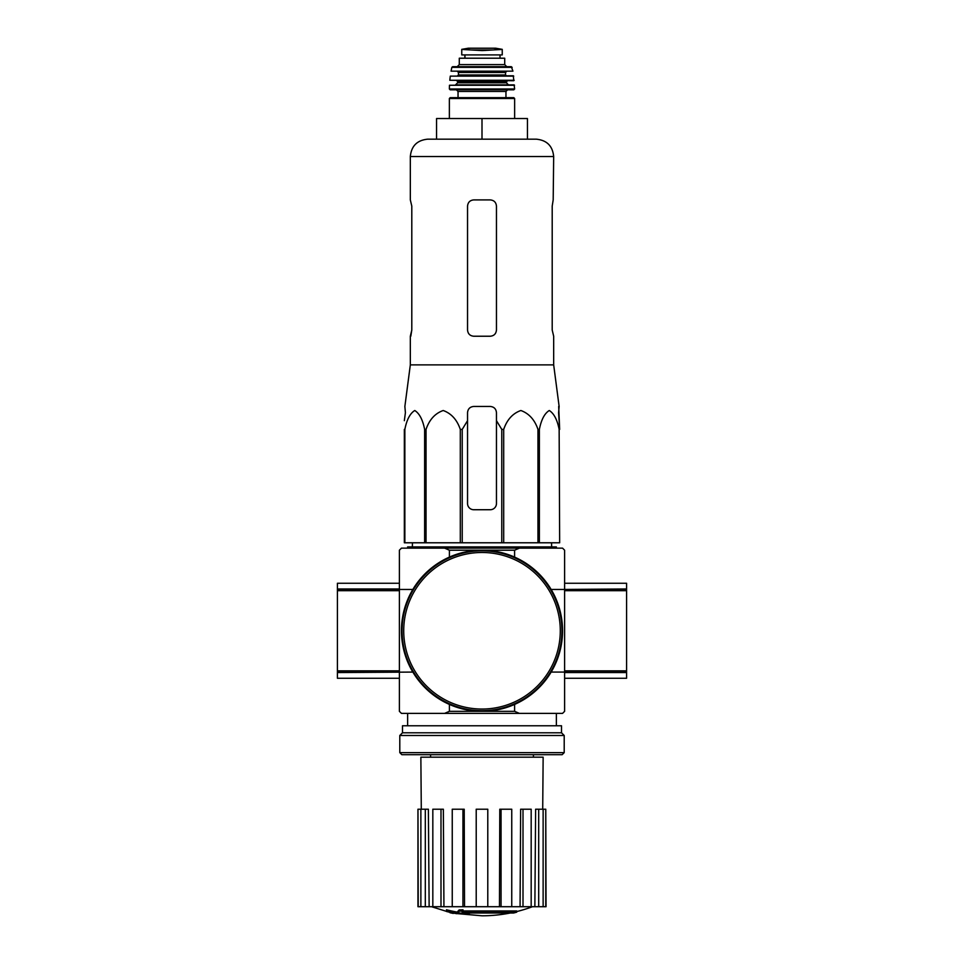 <?xml version="1.0" encoding="UTF-8"?>
<svg xmlns="http://www.w3.org/2000/svg" width="964" height="964" viewBox="0 0 964 964"><rect width="100%" height="100%" fill="white"/><g stroke="black" fill="none" stroke-linecap="round" stroke-linejoin="round"><path stroke-width="1.45" d="M405.41 412.652L404.338 420.678L405.41 412.652L404.868 406.459L410.327 364.874L553.673 364.874L559.132 406.459L558.59 412.652L559.662 429.402L558.686 406.459M404.338 429.402L404.338 542.78L501.774 542.78L501.774 429.402L496.46 420.678L496.46 412.652C496.086 408.893 494.026 406.82 490.266 406.459L473.734 406.459C469.974 406.82 467.914 408.893 467.54 412.652L467.54 420.678L467.54 412.652L467.54 420.678L462.226 429.402L460.298 429.402C457.044 419.774 451.345 413.472 443.211 410.507C435.077 413.375 429.354 419.665 426.04 429.402L424.63 429.402C422.75 419.774 419.461 413.472 414.773 410.507C410.074 413.375 406.76 419.665 404.856 429.402L404.338 503.533M501.774 429.402L503.702 429.402C507.016 419.665 512.74 413.375 520.873 410.507C529.007 413.472 534.707 419.774 537.96 429.402L539.37 429.402C541.274 419.665 544.588 413.375 549.287 410.507C553.975 413.472 557.264 419.774 559.144 429.402L559.662 542.78L559.144 429.402M496.46 420.678L496.46 503.533A6.194 6.194 0 0 1 490.266 509.727L473.734 509.727A6.194 6.194 0 0 1 467.54 503.533L467.54 420.678M501.774 542.78L559.144 542.78M404.856 542.78L404.856 429.402M424.63 542.78L424.63 429.402M426.04 542.78L426.04 429.402M460.298 542.78L460.298 429.402M462.226 542.78L462.226 429.402M503.702 542.78L503.702 429.402M537.96 542.78L537.96 429.402M539.37 542.78L539.37 429.402M513.595 913.016A144.576 136.695 90 0 0 516.716 912.173A144.576 136.695 90 0 1 513.595 913.016L463.443 913.016A142.455 140.298 90 0 0 469.239 913.86A141.515 115.21 90 0 1 465.467 913.968A142.997 140.816 -90 0 1 457.767 912.607A141.768 24.618 -90 0 0 459.153 911.161A138.708 112.921 -90 0 0 462.997 911.04A142.395 24.727 90 0 1 462.081 912.173L516.716 912.173L516.716 910.944L462.997 910.944M457.767 912.607L457.767 911.366A141.768 24.618 -90 0 0 459.153 909.92A138.708 112.921 -90 0 0 462.997 909.799L462.997 911.04M459.153 909.92L459.153 911.161M469.239 913.016L469.239 913.86M446.477 911.016L446.477 909.775A143.046 143.046 0 0 0 456.803 912.016L456.803 913.715A143.491 143.491 0 0 1 446.477 911.474L446.477 911.016A143.046 143.046 0 0 0 456.803 913.257M453.285 913.041L453.285 913.438A143.877 143.877 0 0 1 449.983 912.727L449.983 912.33M519.403 548.142L514.595 550.215L449.405 550.215L444.597 548.142L562.554 548.142L564.615 550.215L564.615 589.45L626.588 589.45L626.588 583.256L564.615 583.256M444.597 548.142L401.446 548.142L399.385 550.215L399.385 711.324L401.446 713.384L562.554 713.384L564.615 711.324L564.615 589.45L551.155 589.45M444.597 713.384L449.405 711.324L514.595 711.324L514.595 704.431M551.155 672.077L626.588 672.077L626.588 589.45M514.595 550.215L514.595 557.096M449.405 550.215L449.405 557.096M399.385 590.691L337.412 590.691L337.412 589.45L412.845 589.45M337.412 590.691L337.412 672.571L412.845 672.077M449.405 711.324L449.405 704.431M514.595 711.324L519.403 713.384M510.245 913.016A144.588 144.588 0 0 1 482 915.8L456.803 913.583M446.477 911.366L431.547 906.714M545.769 906.714L545.769 809.218L546.034 906.714L534.863 906.714L535.623 809.218L538.695 809.218L538.695 906.714M531.176 906.714L523.006 906.714L523.006 809.218L531.176 809.218L531.176 906.714L534.863 906.714M523.006 906.714L520.066 906.714L520.644 809.218L523.006 809.218M511.751 906.714L501.063 906.714L501.063 809.218L511.751 809.218L511.751 906.714L520.066 906.714M501.063 906.714L499.473 906.714L499.786 809.218L501.063 809.218M487.784 906.714L476.216 906.714L476.216 809.218L487.784 809.218L487.784 906.714L499.473 906.714M464.528 906.714L462.937 906.714L462.937 809.218L464.214 809.218L464.528 906.714L476.216 906.714M462.937 906.714L417.966 906.714L417.966 809.218L418.231 906.714M421.292 809.218L420.858 757.174L543.142 757.174L542.708 809.218M425.305 906.714L425.305 809.218L428.377 809.218L429.137 906.714M440.994 906.714L440.994 809.218L443.356 809.218L443.934 906.714M545.769 809.218L543.13 809.218L543.13 906.714M543.13 809.218L538.695 809.218M425.305 809.218L418.231 809.218M420.87 809.218L420.87 906.714M440.994 809.218L432.824 809.218L432.824 906.714M462.937 809.218L452.249 809.218L452.249 906.714M407.639 548.142L407.639 546.901L556.361 546.901L556.361 548.142M482 118.524L436.559 118.524L436.559 139.178L482 139.178L482 118.524L527.441 118.524L527.441 139.178L536.321 139.178L427.679 139.178C417.135 140.214 411.351 145.998 410.327 156.53L553.673 156.53C552.649 145.998 546.865 140.214 536.321 139.178M553.673 364.874L553.673 336.231L552.203 330.025L552.203 206.103L553.191 199.91L552.203 206.103M553.673 156.53L553.191 199.91M490.266 199.91L473.734 199.91C469.986 200.259 467.926 202.332 467.54 206.103L467.54 330.025C467.914 333.809 469.986 335.87 473.734 336.231L490.266 336.231C494.014 335.87 496.074 333.809 496.46 330.025L496.46 206.103C496.086 202.332 494.014 200.259 490.266 199.91M410.809 336.231L411.797 330.025L410.327 336.231L410.327 364.874M411.797 330.025L411.797 206.103L410.327 199.91L410.327 156.53M402.06 630.769A79.94 79.94 0 0 0 521.97 699.985A79.94 79.94 0 0 0 521.97 561.542A79.94 79.94 0 0 0 402.06 630.769M401.446 630.769A80.554 80.554 0 0 0 522.271 700.527A80.554 80.554 0 0 0 522.271 561A80.554 80.554 0 0 0 401.446 630.769M399.385 672.077L337.412 672.077M337.412 672.571L337.412 678.27L399.385 678.27M399.385 583.256L337.412 583.256L337.412 589.45M626.588 672.077L626.588 678.27L564.615 678.27M626.588 588.956L564.615 589.45M399.795 752.631L401.855 754.692L562.145 754.692L564.205 752.631L564.205 735.484L399.795 735.484L399.795 752.631L564.205 752.631M399.795 735.484L402.482 732.797L561.518 732.797L564.205 735.484M402.482 732.797L402.482 725.771L561.518 725.771L561.518 732.797M461.756 54.912L461.756 49.429L461.756 54.912L502.244 54.912L502.244 49.429L482 50.586L471.312 49.971L492.688 49.971M461.756 49.429L471.312 49.971M459.286 64.612L459.286 58.214L504.714 58.214L504.714 64.612L506.787 66.685L457.213 66.685L459.286 64.612L504.714 64.612M449.369 118.524L449.369 98.497L450.188 97.665L513.812 97.665L505.955 97.665L505.955 91.472L507.606 89.821M505.955 91.472L458.045 91.472L458.045 97.665L505.955 97.665M514.631 88.989L449.369 88.989L450.2 89.821L513.8 89.821L514.631 88.989L514.125 84.856L449.465 85.254L514.535 85.254M506.377 82.796L457.623 82.796L455.562 84.856L508.438 84.856L506.377 82.796L507.197 80.723M514.198 80.277L449.802 80.277L513.776 80.723L513.318 75.77L450.272 76.132L513.728 76.132M506.377 75.77L505.546 74.951L458.454 74.951L458.454 72.469L457.623 71.637L494.387 71.637M512.932 71.155L451.068 71.155L512.932 71.155L511.354 66.685L452.646 66.685L451.839 67.335L512.161 67.335M464.853 54.912L464.853 58.214M403.723 630.769A78.277 78.277 0 0 0 521.138 698.563A78.277 78.277 0 0 0 521.138 562.976A78.277 78.277 0 0 0 403.723 630.769M399.385 670.836L337.412 670.836M399.385 588.956L337.412 588.956L399.385 588.956M564.615 670.836L626.588 670.836M564.615 590.691L626.588 590.691M564.615 672.571L626.588 672.571L564.615 672.571M449.369 98.497L514.631 98.497L513.812 97.665M457.623 82.796L457.623 81.554L506.377 81.554M458.454 72.469L505.546 72.469L506.377 71.637M464.973 54.912L464.973 58.214M461.756 49.357L468.263 48.212L495.737 48.212L502.244 49.357M533.429 757.174L533.429 754.692M430.571 757.174L430.571 754.692M556.361 725.771L556.361 713.384M407.639 725.771L407.639 713.384M516.716 911.57A144.588 144.588 0 0 0 532.453 906.714M412.435 542.78L412.375 546.901M551.565 542.78L551.625 546.901M514.631 118.524L514.631 98.497M458.045 91.472L456.394 89.821M449.369 88.989L449.465 85.254M457.623 81.554L456.803 80.723M449.802 80.277L450.272 76.132M458.454 74.951L457.623 75.77M505.546 74.951L505.546 72.469M451.068 71.155L451.839 67.335M500.015 54.912L500.015 58.214M468.263 48.212L468.986 48.754M495.737 48.212L482 48.2M495.014 48.754L495.629 48.2"/></g></svg>
